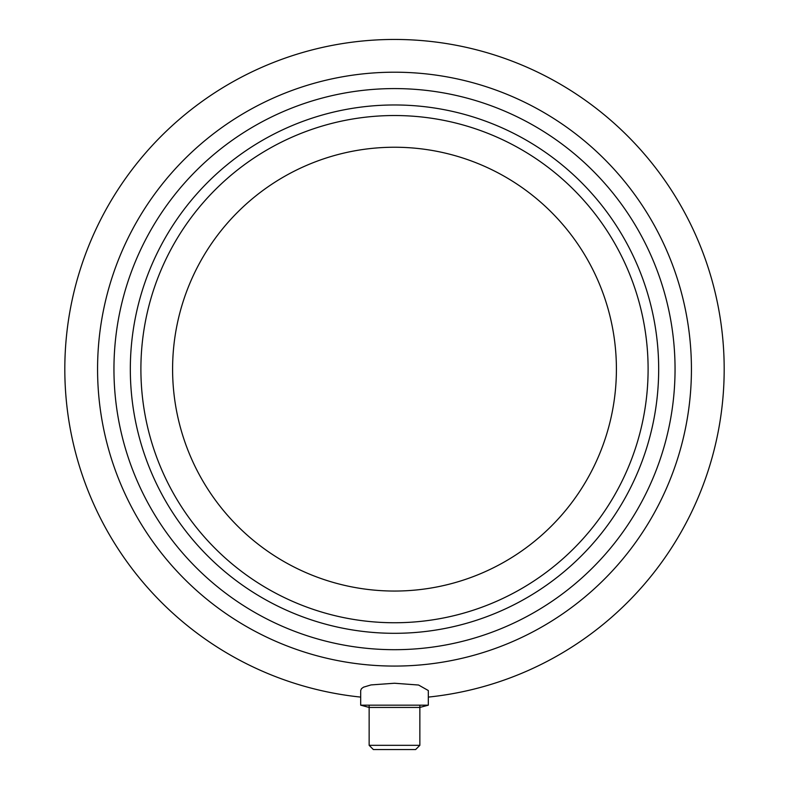 <?xml version="1.0" encoding="UTF-8"?>
<svg xmlns="http://www.w3.org/2000/svg" width="789" height="789" viewBox="0 0 789 789"><rect width="100%" height="100%" fill="white"/><g stroke="black" fill="none" stroke-linecap="round" stroke-linejoin="round"><path stroke-width="1.18" d="M394.5 666.074A296.93 296.93 0 0 1 97.57 369.144A296.93 296.93 0 0 1 394.5 72.203A296.93 296.93 0 0 1 691.43 369.144A296.93 296.93 0 0 1 394.5 666.074M360.681 697.091A329.694 329.694 0 0 1 65.25 352.21A329.694 329.694 0 0 1 394.5 39.45A329.694 329.694 0 0 1 723.75 352.21A329.694 329.694 0 0 1 428.319 697.091M360.681 705.169L360.681 690.533L361.48 688.659L363.532 687.17L371.027 684.921L394.5 683.244L418.574 685.03L428.319 690.533L428.319 705.169L360.681 705.169L369.144 707.437L419.856 707.437L419.856 745.319L369.144 745.319L369.144 705.169M369.144 745.319L373.365 749.55L415.635 749.55L419.856 745.319M394.5 591.05A221.906 221.906 0 0 1 172.594 369.144A221.906 221.906 0 0 1 394.5 147.237A221.906 221.906 0 0 1 616.406 369.144A221.906 221.906 0 0 1 394.5 591.05M394.5 622.748A253.604 253.604 0 0 1 140.896 369.144A253.604 253.604 0 0 1 394.5 115.529A253.604 253.604 0 0 1 648.104 369.144A253.604 253.604 0 0 1 394.5 622.748M394.5 633.311A264.177 264.177 0 0 1 130.323 369.144A264.177 264.177 0 0 1 394.5 104.967A264.177 264.177 0 0 1 658.677 369.144A264.177 264.177 0 0 1 394.5 633.311M394.5 649.692A280.549 280.549 0 0 1 113.951 369.144A280.549 280.549 0 0 1 394.5 88.585A280.549 280.549 0 0 1 675.049 369.144A280.549 280.549 0 0 1 394.5 649.692M419.856 705.169L419.856 707.437L428.319 705.169"/></g></svg>
